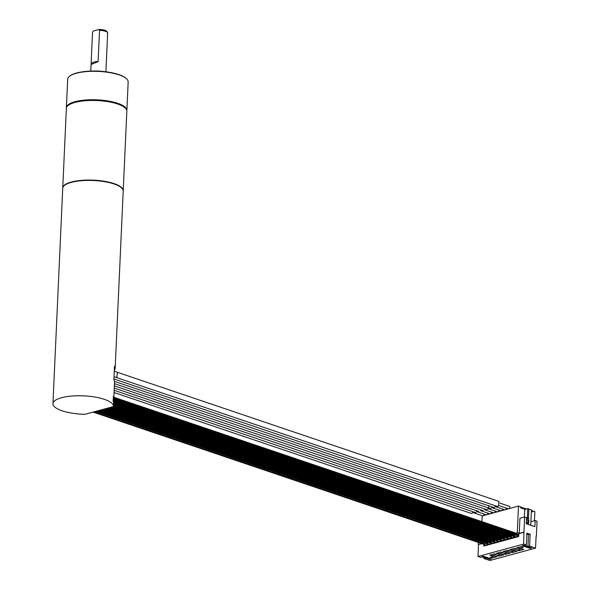 <?xml version="1.0" encoding="UTF-8"?>
<svg xmlns="http://www.w3.org/2000/svg" width="590" height="590" viewBox="0 0 590 590"><rect width="100%" height="100%" fill="white"/><g stroke="black" fill="none" stroke-linecap="round" stroke-linejoin="round"><path stroke-width="0.89" d="M113.855 397.077L114.541 381.929A30.267 9.204 -177.4 0 0 113.877 379.849L114.497 366.169A30.267 9.204 2.6 0 1 115.161 368.249A30.267 9.204 2.6 0 1 114.312 370.255M115.161 368.249L123.207 191.079A30.267 9.204 2.6 0 0 104.563 181.676A30.267 9.204 2.6 0 0 71.324 182.376A30.267 9.204 -177.4 0 0 62.732 188.328L52.953 403.671A30.267 9.204 -177.4 0 0 84.894 414.313L113.42 406.576A30.267 9.204 -177.4 0 0 113.428 406.414A30.267 9.204 -177.4 0 0 94.784 397.011A30.267 9.204 -177.4 0 0 61.544 397.719A30.267 9.204 -177.4 0 0 52.953 403.671M517.622 534.289L517.548 534.171A1.74 1.143 -71.3 0 0 517.496 534.024L515.269 533.264A1.74 1.143 -71.3 0 0 514.723 532.711L113.693 397.203A30.267 9.204 -177.4 0 0 113.346 396.377L113.118 401.421A30.267 9.204 2.6 0 1 113.221 401.62L113.273 400.536A30.267 9.204 2.6 0 1 113.627 402.092A30.267 9.204 2.6 0 1 113.612 402.255M113.693 397.203L113.317 397.07M93.05 412.1L485.673 544.946A1.74 1.143 -71.3 0 0 487.229 543.869L487.893 543.051M96.406 411.186L489.022 544.032A1.74 1.143 -71.3 0 0 490.585 542.962L491.249 542.144M99.762 410.279L492.377 543.125A1.74 1.143 -71.3 0 0 493.933 542.048L494.597 541.236M103.11 409.372L495.725 542.217A1.74 1.143 -71.3 0 0 497.289 541.141L497.953 540.329M106.466 408.464L499.081 541.31A1.74 1.143 -71.3 0 0 500.637 540.234L501.308 539.422M109.814 407.557L502.437 540.403A1.74 1.143 -71.3 0 0 503.993 539.326L504.656 538.508M113.169 406.643L505.785 539.489A1.74 1.143 -71.3 0 0 507.341 538.419L508.012 537.601M113.509 404.718L509.141 538.582A1.74 1.143 -71.3 0 0 510.697 537.505L511.36 536.694M113.597 402.704L512.489 537.674A1.74 1.143 -71.3 0 0 514.052 536.598L514.716 535.786M113.155 400.566L515.844 536.767A1.74 1.143 -71.3 0 0 517.4 535.691L518.086 534.452L113.295 397.483L517.954 534.378M519.244 533.382L523.913 532.121L524.599 516.995L519.93 518.263L519.244 533.382L517.283 532.718L515.269 533.264M483.977 557.498L483.933 558.487L485.577 558.037L482.332 556.938L480.68 557.388L477.981 556.473L523.647 544.091L523.913 532.121M524.186 532.21L518.817 533.67L518.684 536.583L483.756 546.052L483.837 544.319M536.081 536.406L535.55 548.125L529.599 546.111L527.947 546.554L524.702 545.455L526.354 545.013L523.647 544.091M488.616 544.732L487.052 544.201M481.905 543.67L478.52 544.585L481.632 543.582M496.094 542.704L495.239 542.262L493.491 542.734M492.222 543.073L491.227 543.346L491.19 544.032M502.798 540.89L501.943 540.44L500.195 540.912M498.926 541.259L497.93 541.532L497.901 542.217M509.502 539.068L508.646 538.626L506.899 539.098M505.63 539.437L504.634 539.71L504.605 540.396M516.213 537.254L515.35 536.804L513.61 537.276M512.341 537.623L511.338 537.896L511.309 538.582M518.713 535.897L518.042 536.074L518.013 536.767M481.912 521.612L482.17 515.918L482.554 515.815M517.283 532.718L518.492 506.073L509.332 508.558M508.425 508.801L505.637 509.561M504.73 509.804L501.935 510.564M501.035 510.807L498.24 511.56M497.341 511.81L494.545 512.562M493.646 512.806L490.851 513.566M489.951 513.809L487.156 514.569M486.249 514.812L483.461 515.572M478.343 542.461L478.247 544.496M535.55 548.125L489.884 560.5L483.933 558.487M478.52 544.585L477.981 556.473M489.7 559.313L491.286 558.885L483.439 556.23L481.853 556.658L489.7 559.313L490.216 558.524M530.093 548.368L531.671 547.933L523.824 545.278L522.246 545.713L530.093 548.368L530.602 547.572M497.016 556.717L492.185 558.029L490.157 557.344L494.988 556.031L497.016 556.717M494.523 553.833L496.551 554.519L491.721 555.832L489.693 555.146L494.523 553.833M503.72 554.902L498.889 556.215L496.861 555.522L501.692 554.216L503.72 554.902M501.227 552.019L503.255 552.705L498.425 554.01L496.397 553.324L501.227 552.019M510.424 553.088L505.593 554.394L503.565 553.708L508.396 552.402L510.424 553.088M507.931 550.197L509.967 550.883L505.136 552.196L503.1 551.51L507.931 550.197M517.135 551.267L512.297 552.579L510.269 551.893L515.1 550.581L517.135 551.267M514.642 548.383L516.67 549.069L511.84 550.381L509.812 549.688L514.642 548.383M523.839 549.452L519.008 550.758L516.973 550.072L521.811 548.766L523.839 549.452M521.346 546.561L523.374 547.255L518.544 548.56L516.516 547.874L521.346 546.561M529.599 546.111L530.137 534.223L528.485 534.673L527.947 546.554M528.485 534.673L526.848 534.12M530.137 534.223L526.892 533.124L526.354 545.013M536.362 536.332L537.048 521.206L535.152 520.564L534.879 526.686L526.221 523.758L526.494 517.637L524.599 516.995M518.566 548.022L518.544 548.56M492.208 557.491L492.185 558.029M491.75 555.293L491.721 555.832M498.911 555.677L498.889 556.215M498.454 553.472L498.425 554.01M505.623 553.855L505.593 554.394M505.158 551.657L505.136 552.196M512.327 552.041L512.297 552.579M511.862 549.836L511.84 550.381M519.03 550.219L519.008 550.758M528.463 518.027L528.869 509L527.784 508.632L524.724 509.465L524.377 517.054M525.063 509.369L520.675 507.887L520.727 506.832L518.492 506.073M530.72 525.284L531.42 509.959L528.869 509.096M528.426 524.503L528.869 520.557L527.519 520.262L527.372 517.814L527.784 508.632M528.611 520.476L528.714 518.109L527.637 517.747M528.242 522.865L527.158 522.497L527.689 522.356L527.784 520.196M527.158 522.497L527.342 524.141M534.444 520.756L534.865 511.611L532.63 510.859L532.578 511.914L531.347 511.5M532.578 511.914L532.18 510.977L531.384 510.711M526.376 509.015L520.712 507.098M532.63 510.859L532.18 510.977M535.152 520.564L530.882 521.722M528.765 522.718L527.689 522.356M528.441 524.134L527.357 523.773M496.035 556.392L495.172 556.097M491.529 556.967L491.16 557.071M496.035 556.451L495.165 556.163M491.153 557.248L492.311 557.462L492.643 556.665M492.311 557.462L491.448 557.174M502.739 554.571L501.876 554.275M502.739 554.637L501.876 554.342M497.857 555.433L499.015 555.647L499.354 554.851M499.015 555.647L498.152 555.352M509.45 552.756L508.58 552.461M509.443 552.823L508.58 552.528M504.568 553.612L505.719 553.826L506.058 553.037M505.719 553.826L504.856 553.538M516.154 550.935L515.284 550.647M511.648 551.517L511.279 551.621M516.147 551.001L515.284 550.713M511.272 551.798L512.43 552.011L512.762 551.215M512.43 552.011L511.56 551.716M522.858 549.12L521.988 548.825M518.352 549.703L517.983 549.799M522.851 549.187L521.988 548.892M517.976 549.983L519.134 550.197L519.466 549.401M519.134 550.197L518.263 549.902M495.571 554.187L494.708 553.899M495.202 542.948L495.239 542.262M493.432 543.427L492.967 543.552M495.571 554.253L494.708 553.958M490.696 555.05L491.846 555.264L492.185 554.467M491.846 555.264L490.983 554.969M502.282 552.373L501.412 552.078M501.913 541.126L501.943 540.44M500.136 541.613L499.671 541.738M502.274 552.439L501.412 552.144M497.4 553.236L498.55 553.45L498.889 552.653M498.55 553.45L497.687 553.154M508.986 550.551L508.115 550.264M508.617 539.312L508.646 538.626M506.84 539.791L506.375 539.916M504.48 551.134L504.111 551.237M508.978 550.618L508.115 550.33M504.103 551.414L505.261 551.628L505.593 550.831M505.261 551.628L504.391 551.333M515.69 548.737L514.819 548.442M515.321 537.497L515.35 536.804M513.543 537.977L513.079 538.102M511.183 549.32L510.815 549.415M515.69 548.803L514.819 548.508M510.807 549.6L511.965 549.814L512.297 549.017M511.965 549.814L511.095 549.519M522.393 546.923L521.53 546.628M517.887 547.505L517.519 547.601M522.393 546.989L521.523 546.694M517.511 547.778L518.669 547.992L519.001 547.196M518.669 547.992L517.806 547.704M518.064 534.879L113.273 397.911M495.858 505.947L494.346 507.422L493.565 507.422L113.922 378.964M491.441 507.946A2.648 1.74 108.7 0 1 489.87 508.425L114.519 381.42M502.451 509.03A1.328 0.87 108.7 0 1 501.485 510.837A1.328 0.87 108.7 0 1 501.117 510.837L491.721 507.651M506.146 508.034A1.328 0.87 108.7 0 1 505.18 509.841A1.328 0.87 108.7 0 1 504.811 509.834L495.416 506.648M115.714 377.32L116.886 377.15L117.425 372.312L498.963 501.404L498.425 506.25L497.252 506.419L114.025 376.715M508.993 506.316A1.328 0.87 108.7 0 1 509.354 506.323A1.328 0.87 108.7 0 1 509.826 507.592A1.328 0.87 108.7 0 1 508.875 508.838A1.328 0.87 108.7 0 1 508.506 508.831L499.111 505.652M488.786 505.542A2.648 1.74 108.7 0 1 487.06 509.391A2.648 1.74 108.7 0 1 486.175 509.428L114.46 383.655M498.757 510.033A1.328 0.87 108.7 0 1 497.79 511.84A1.328 0.87 108.7 0 1 497.422 511.832L488.026 508.654M114.158 390.307L475.09 512.43L475.769 512.459L477.384 510.955M478.704 511.397A2.648 1.74 -71.3 0 0 478.785 511.434L114.261 388.095M480.629 510.66L490.032 513.838A1.328 0.87 -71.3 0 0 490.401 513.846A1.328 0.87 -71.3 0 0 491.367 512.039M476.934 511.663L486.337 514.841A1.328 0.87 -71.3 0 0 486.698 514.849A1.328 0.87 -71.3 0 0 487.672 513.042M471.115 513.3L471.698 513.492L473.689 511.958M473.239 512.658L482.642 515.844A1.328 0.87 -71.3 0 0 483.003 515.844A1.328 0.87 -71.3 0 0 483.977 514.045M114.364 385.875L482.48 510.431A2.648 1.74 -71.3 0 0 483.063 510.475M484.324 509.657L493.727 512.835A1.328 0.87 -71.3 0 0 494.096 512.843A1.328 0.87 -71.3 0 0 495.062 511.036M123.214 190.894A30.267 9.204 -177.4 0 0 123.222 190.718A30.267 9.204 -177.4 0 0 104.578 181.314A30.267 9.204 -177.4 0 0 71.338 182.015A30.267 9.204 -177.4 0 0 62.747 187.967A30.267 9.204 -177.4 0 0 62.747 188.151M62.747 187.967L66.36 108.39A30.267 9.204 2.6 0 1 68.071 105.529A30.267 9.204 2.6 0 1 74.952 102.439A30.267 9.204 2.6 0 1 125.39 108.125A30.267 9.204 2.6 0 1 126.835 111.134L123.222 190.718M125.213 107.955A29.891 9.086 -177.4 0 0 125.051 107.786A29.891 9.086 -177.4 0 0 75.24 102.166A29.891 9.086 -177.4 0 0 68.447 105.219A29.891 9.086 -177.4 0 0 68.263 105.374M66.397 108.029A30.267 9.204 2.6 0 1 66.39 107.668A30.267 9.204 2.6 0 1 74.982 101.716A30.267 9.204 2.6 0 1 108.228 101.008A30.267 9.204 2.6 0 1 126.872 110.411A30.267 9.204 2.6 0 1 126.835 110.772M66.39 107.668L67.688 79.222A30.267 9.204 2.6 0 1 69.399 76.361A30.267 9.204 2.6 0 1 76.28 73.271A30.267 9.204 2.6 0 1 126.717 78.957A30.267 9.204 2.6 0 1 128.163 81.966L126.872 110.411M69.591 76.206A29.891 9.086 2.6 0 1 69.775 76.051A29.891 9.086 2.6 0 1 76.56 72.998A29.891 9.086 2.6 0 1 126.371 78.618A29.891 9.086 2.6 0 1 126.54 78.787M103.7 71.545A18.349 5.583 -177.4 0 0 92.991 71.058M98.11 61.699C95.831 61.323 93.508 61.957 91.126 63.595L91.155 64.45L98.11 61.699L99.533 30.378A7.567 2.301 2.6 0 1 105.381 31.27A7.567 2.301 2.6 0 1 107.55 32.612A7.567 2.301 2.6 0 1 107.66 33.04L105.898 71.796M91.126 63.595L92.549 32.273A7.567 2.301 2.6 0 0 92.542 32.354A7.567 2.301 2.6 0 0 92.542 32.443M99.533 30.378L98.84 29.5A6.91 2.102 2.6 0 1 106.952 31.543L107.55 32.612M98.84 29.5L93.338 30.99L92.549 32.273M517.548 534.171L113.302 397.387M487.229 543.869L95.683 411.385M487.37 543.685L96.067 411.282M490.585 542.962L99.039 410.478M490.718 542.771L99.422 410.375M493.933 542.048L102.387 409.571M494.073 541.863L102.771 409.467M497.289 541.141L105.743 408.656M497.429 540.956L106.126 408.553M500.637 540.234L109.091 407.749M500.777 540.049L109.475 407.646M503.993 539.326L112.447 406.842M504.133 539.142L112.83 406.739M507.341 538.419L113.487 405.153M507.481 538.227L113.501 404.924M510.697 537.505L113.575 403.14M510.837 537.32L113.59 402.911M514.052 536.598L113.487 401.067M514.185 536.413L113.391 400.802M517.4 535.691L113.228 398.936M517.541 535.506L113.236 398.707M114.335 376.833L113.988 377.408M113.627 402.092L113.428 406.414M98.139 410.721L487.775 542.557M94.002 411.842L484.678 544.032M488.033 543.125L97.35 410.935M491.382 542.21L100.706 410.021M494.737 541.303L104.061 409.113M498.085 540.396L107.409 408.206M501.441 539.489L110.765 407.299M504.797 538.582L113.442 406.163M508.145 537.667L113.531 404.15M511.5 536.76L113.627 402.137M514.849 535.853L113.184 399.946M113.206 399.474L514.598 535.292M113.612 401.657L511.242 536.199M113.553 403.678L507.894 537.106M113.464 405.691L504.539 538.014M111.547 407.085L501.19 538.921M108.191 407.992L497.835 539.835M104.843 408.9L494.486 540.742M101.487 409.814L491.131 541.65M117.425 372.312L114.276 371.066M499.959 503.137L509.354 506.323M114.062 392.527L471.395 513.433M68.447 105.219L68.071 105.529M69.775 76.051L69.399 76.361M90.779 71.11L92.542 32.354"/></g></svg>
